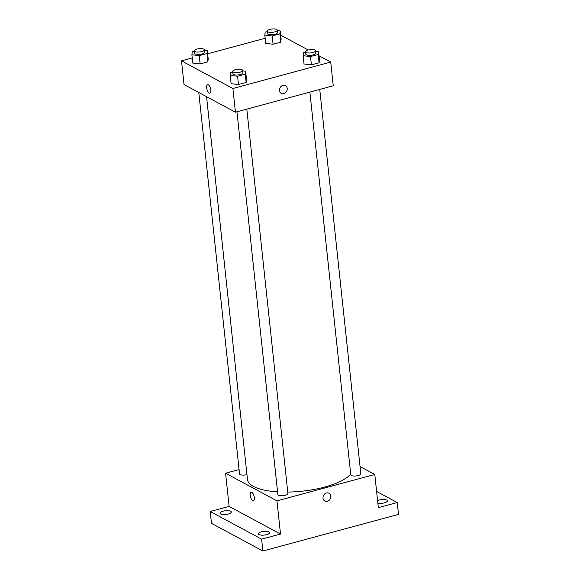 <?xml version="1.0" encoding="UTF-8"?>
<svg xmlns="http://www.w3.org/2000/svg" width="580" height="580" viewBox="0 0 580 580"><rect width="100%" height="100%" fill="white"/><g stroke="black" fill="none" stroke-linecap="round" stroke-linejoin="round"><path stroke-width="0.87" d="M376.608 491.448L397.235 502.541L398.503 514.395L262.878 551L211.482 523.356L210.214 511.502L229.114 506.405L280.51 534.049L261.616 539.154L262.878 551M397.235 502.541L378.341 507.645L374.789 474.462L276.964 500.866L280.51 534.049M323.002 498.198A4.415 3.755 -61.7 0 1 324.814 493.863A4.415 3.755 -61.7 0 1 328.983 493.254A4.415 3.755 -61.7 0 1 330.201 498.923A4.415 3.755 -61.7 0 1 324.8 501.04A4.415 3.755 -61.7 0 1 323.002 498.198M266.597 534.644A5.677 1.871 173.9 0 1 258.317 533.832A5.677 1.871 173.9 0 1 261.341 531.816A5.677 1.871 173.9 0 1 269.613 532.628A5.677 1.871 173.9 0 1 266.597 534.644M228.281 514.032A5.677 1.871 173.9 0 1 220.001 513.227A5.677 1.871 173.9 0 1 223.024 511.205A5.677 1.871 173.9 0 1 231.297 512.017A5.677 1.871 173.9 0 1 228.281 514.032M261.616 539.154L210.214 511.502M276.964 500.866L225.569 473.222L229.114 506.405M225.569 473.222L239.076 469.575M377.58 500.576A5.677 1.871 173.9 0 1 379.175 500.011A5.677 1.871 173.9 0 1 387.447 500.823A5.677 1.871 173.9 0 1 384.431 502.838A5.677 1.871 173.9 0 1 377.855 503.143M206.56 96.664L247.471 479.479A53.012 17.451 -6.1 0 0 253.489 486.446A53.012 17.451 -6.1 0 0 277.566 491.84M287.745 492.072A53.012 17.451 -6.1 0 0 350.697 474.077M360.049 466.53L374.789 474.462M236.952 111.781L277.856 494.53A5.046 1.66 -6.1 0 0 278.429 495.189A5.046 1.66 -6.1 0 0 284.164 495.479A5.046 1.66 -6.1 0 0 287.897 493.457L246.819 109.112M309.88 92.097L350.777 474.839A5.046 1.66 -6.1 0 0 351.357 475.506A5.046 1.66 -6.1 0 0 357.091 475.796A5.046 1.66 -6.1 0 0 360.818 473.766L319.747 89.429M246.95 474.621A5.046 1.66 173.9 0 1 239.54 473.918L198.773 92.474M251.836 492.376A4.415 1.812 74.9 0 1 254.207 496.842A4.415 1.812 74.9 0 1 253.431 500.794A4.415 1.812 74.9 0 1 250.531 496.995A4.415 1.812 74.9 0 1 251.133 492.26A4.415 1.812 74.9 0 1 251.836 492.376M253.431 500.794A4.415 1.812 74.9 0 1 250.538 496.995A4.415 1.812 74.9 0 1 251.133 492.26M328.983 493.254A4.415 3.755 -61.7 0 1 330.201 498.923A4.415 3.755 -61.7 0 1 324.8 501.033M318.993 55.781L330.723 62.082L333.254 85.782L235.429 112.194L184.027 84.542L181.496 60.842L192.241 57.942M330.723 62.082L232.899 88.493L235.429 112.194M279.437 90.56A4.415 3.755 -61.7 0 1 281.249 86.224A4.415 3.755 -61.7 0 1 285.418 85.615A4.415 3.755 -61.7 0 1 286.636 91.285A4.415 3.755 -61.7 0 1 281.235 93.394A4.415 3.755 -61.7 0 1 279.437 90.56M281.119 39.237L280.771 42.166L273.064 44.239L265.712 43.398L273.064 44.239L280.771 42.166L281.119 39.237L280.227 30.943L279.886 33.872L272.18 35.945L264.828 35.105L265.169 32.175L267.3 31.603M246.507 79.532L246.159 82.454L238.46 84.535L231.101 83.687L238.46 84.535L246.159 82.454L246.507 79.532L245.623 71.239L245.275 74.16L237.575 76.241L230.216 75.393L230.564 72.471L232.689 71.898M280.684 35.17L308.263 50.003M207.64 53.788L265.161 38.258M232.899 88.493L181.496 60.842M319.428 59.849L319.087 62.77L311.38 64.851L304.029 64.003L311.38 64.851L319.087 62.77L319.428 59.849L318.543 51.555L318.195 54.477L310.496 56.557L303.144 55.709L303.485 52.787L305.617 52.214M208.191 58.921L207.843 61.85L200.143 63.923L192.785 63.082L200.143 63.923L207.843 61.85L208.191 58.921L207.306 50.627L206.958 53.556L199.259 55.629L191.9 54.788L192.248 51.859L194.373 51.286M208.271 84.738A4.415 1.812 74.9 0 1 210.642 89.204A4.415 1.812 74.9 0 1 209.866 93.155A4.415 1.812 74.9 0 1 206.973 89.356A4.415 1.812 74.9 0 1 207.567 84.622A4.415 1.812 74.9 0 1 208.271 84.738M209.873 93.148A4.415 1.812 74.9 0 1 206.973 89.356A4.415 1.812 74.9 0 1 207.567 84.622M285.418 85.615A4.415 3.755 -61.7 0 1 286.636 91.285A4.415 3.755 -61.7 0 1 281.235 93.394M204.421 50.293L207.306 50.627M194.329 50.873L194.583 53.244A5.046 1.66 -6.1 0 0 195.155 53.904A5.046 1.66 -6.1 0 0 200.89 54.201A5.046 1.66 -6.1 0 0 204.624 52.171L204.37 49.8A5.046 1.66 -6.1 0 0 199.172 48.684A5.046 1.66 -6.1 0 0 194.329 50.873A5.046 1.66 -6.1 0 0 194.902 51.54A5.046 1.66 -6.1 0 0 200.637 51.83A5.046 1.66 -6.1 0 0 204.37 49.8M206.958 53.556L207.843 61.85M199.259 55.629L200.143 63.923M191.9 54.788L192.785 63.082M277.349 30.609L280.227 30.943M267.257 31.19L267.51 33.56A5.046 1.66 -6.1 0 0 268.083 34.22A5.046 1.66 -6.1 0 0 273.818 34.517A5.046 1.66 -6.1 0 0 277.544 32.487L277.291 30.116A5.046 1.66 -6.1 0 0 272.1 29A5.046 1.66 -6.1 0 0 267.257 31.19A5.046 1.66 -6.1 0 0 267.829 31.856A5.046 1.66 -6.1 0 0 273.564 32.147A5.046 1.66 -6.1 0 0 277.291 30.116M279.886 33.872L280.771 42.166M272.18 35.945L273.064 44.239M264.828 35.105L265.712 43.398M242.737 70.905L245.623 71.239M232.645 71.485L232.899 73.856A5.046 1.66 -6.1 0 0 233.472 74.516A5.046 1.66 -6.1 0 0 239.206 74.806A5.046 1.66 -6.1 0 0 242.94 72.783L242.686 70.412A5.046 1.66 -6.1 0 0 237.488 69.295A5.046 1.66 -6.1 0 0 232.645 71.485A5.046 1.66 -6.1 0 0 233.218 72.145A5.046 1.66 -6.1 0 0 238.953 72.435A5.046 1.66 -6.1 0 0 242.686 70.412M245.275 74.16L246.159 82.454M237.575 76.241L238.46 84.535M230.216 75.393L231.101 83.687M315.665 51.221L318.543 51.555M305.573 51.801L305.82 54.172A5.046 1.66 -6.1 0 0 306.399 54.832A5.046 1.66 -6.1 0 0 312.134 55.122A5.046 1.66 -6.1 0 0 315.861 53.099L315.607 50.728A5.046 1.66 -6.1 0 0 310.416 49.612A5.046 1.66 -6.1 0 0 305.573 51.801A5.046 1.66 -6.1 0 0 306.146 52.461A5.046 1.66 -6.1 0 0 311.88 52.751A5.046 1.66 -6.1 0 0 315.607 50.728M318.195 54.477L319.087 62.77M310.496 56.557L311.38 64.851M303.144 55.709L304.029 64.003"/></g></svg>

